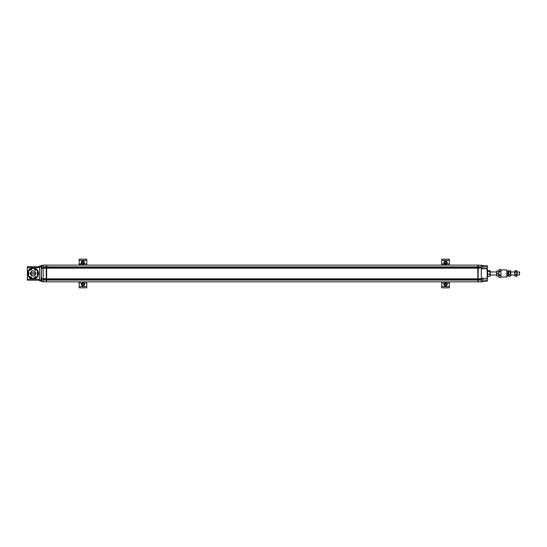 <?xml version="1.0" encoding="UTF-8"?>
<svg xmlns="http://www.w3.org/2000/svg" width="547" height="547" viewBox="0 0 547 547"><rect width="100%" height="100%" fill="white"/><g stroke="black" fill="none" stroke-linecap="round" stroke-linejoin="round"><path stroke-width="0.82" d="M500.99 277.035L506.871 277.035L506.871 269.938L500.99 269.938M500.99 277.391L498.96 277.391L500.99 277.391L500.99 269.582L498.96 269.582L500.99 269.582M500.99 271.045L498.96 271.045L498.96 269.582M500.99 277.343L498.96 277.343L498.96 275.558L500.99 275.558M519.65 272.221L519.397 275.004L519.397 271.962L517.113 271.962M500.99 274.902L498.96 274.902L498.96 271.654L500.99 271.654M498.96 271.654L498.96 271.045M498.96 275.558L498.96 274.902M508.293 275.052L507.021 276.727L506.871 270.239M507.903 275.052L507.903 271.914L507.021 270.239M508.293 272.344L508.655 276.262L508.655 270.703L508.293 272.344M508.655 270.703L510.392 270.703L510.748 271.333L510.748 275.64L510.392 276.262L508.655 276.262M510.392 270.703L510.392 272.016L508.655 272.016M510.392 272.016L510.392 274.792L508.655 274.792M510.392 274.792L510.392 276.262M514.659 272.344L515.014 276.262L515.014 270.703L514.659 272.344M515.014 270.703L516.751 270.703L517.113 271.333L517.113 275.64L516.751 276.262L515.014 276.262M516.751 270.703L516.751 272.016L515.014 272.016M516.751 272.016L516.751 274.792L515.014 274.792M516.751 274.792L516.751 276.262M487.377 268.686L487.377 278.286M487.63 270.088L487.63 276.885L487.377 270.088M487.883 276.297L489.941 276.297L489.941 274.191L487.883 274.191M489.941 274.191L489.941 271.38L487.883 271.38M489.941 270.669L489.941 271.38L489.941 270.669L487.883 270.669M489.941 275.592L489.941 276.297M490.208 276.098L490.208 270.874M79.171 259.175L86.782 259.175L79.171 259.175L79.171 264.926L86.782 265.117L86.782 263.948L83.896 263.948M86.782 259.175L86.782 263.948M86.782 281.849L86.782 287.825L79.171 287.825L79.171 281.849L86.782 281.849M441.737 260.44L449.34 260.44L449.34 259.175L441.737 259.175L441.737 264.926L449.34 265.117L449.34 263.948L446.646 263.948M449.34 260.44L449.34 263.948M449.34 281.849L449.34 287.825L441.737 287.825L441.737 281.849L449.34 281.849M443.891 262.724A1.648 1.648 0 0 1 445.538 261.076A1.648 1.648 0 0 1 447.186 262.724A1.648 1.648 0 0 1 445.538 264.372A1.648 1.648 0 0 1 443.891 262.724A1.648 1.648 0 0 1 445.538 261.076A1.648 1.648 0 0 1 447.186 262.724A1.648 1.648 0 0 1 445.538 264.372A1.648 1.648 0 0 1 443.891 262.724M446.338 263.182L445.538 263.647L444.745 263.182L444.745 262.266L445.538 261.808L446.338 262.266L446.318 263.175L446.338 262.266M446.318 262.273L445.538 261.822L444.759 262.273L444.759 263.175L445.538 263.647M445.538 263.627L446.318 263.175M81.332 284.276A1.648 1.648 0 0 1 82.98 282.628A1.648 1.648 0 0 1 84.628 284.276A1.648 1.648 0 0 1 82.98 285.924A1.648 1.648 0 0 1 81.332 284.276A1.648 1.648 0 0 1 82.98 282.628A1.648 1.648 0 0 1 84.628 284.276A1.648 1.648 0 0 1 82.98 285.924A1.648 1.648 0 0 1 81.332 284.276M83.773 284.734L82.98 285.192L82.18 284.734L82.18 283.818L82.98 283.353L83.773 283.818L83.773 284.734L83.773 283.818L82.98 283.353M82.18 284.734L82.98 285.192L83.759 284.727M82.98 283.373L82.18 283.818L82.2 284.727M81.243 263.298A1.648 1.648 0 0 1 82.221 261.179A1.648 1.648 0 0 1 84.334 262.15A1.648 1.648 0 0 1 83.363 264.269A1.648 1.648 0 0 1 81.243 263.298A1.648 1.648 0 0 1 82.221 261.179A1.648 1.648 0 0 1 84.334 262.15A1.648 1.648 0 0 1 83.363 264.269A1.648 1.648 0 0 1 81.243 263.298M82.207 263.435L83.103 263.565L83.677 262.875L83.11 263.586L82.207 263.435L81.886 262.574L82.474 261.863L83.376 262.02L83.698 262.881L83.376 262.02M83.363 262.034L82.474 261.863M82.481 261.883L81.886 262.574M81.906 262.574L82.214 263.415M443.897 284.16A1.648 1.648 0 0 1 445.655 282.628A1.648 1.648 0 0 1 447.186 284.392A1.648 1.648 0 0 1 445.429 285.917A1.648 1.648 0 0 1 443.897 284.16A1.648 1.648 0 0 1 445.655 282.628A1.648 1.648 0 0 1 447.186 284.392A1.648 1.648 0 0 1 445.429 285.917A1.648 1.648 0 0 1 443.897 284.16M446.304 284.789L445.477 285.192L444.711 284.679L444.779 283.763L445.607 283.36L446.366 283.872L446.304 284.789L446.366 283.872M444.711 284.679L445.477 285.192M445.477 285.172L446.284 284.775M446.352 283.879L445.607 283.36M445.6 283.38L444.779 283.763L444.732 284.672M496.861 275.791L496.861 270.984L498.597 270.984L498.597 275.791M498.597 270.984L496.861 270.984M496.649 275.9L496.649 271.073M496.861 275.982L498.597 275.982M496.861 273.678L498.597 273.678M31.726 271.141A2.66 2.66 0 0 1 35.719 273.445A2.66 2.66 0 0 1 31.726 275.75A2.66 2.66 0 0 1 31.726 271.141M31.849 278.067L33.052 278.758L35.76 276.611L36.458 276.796L37.661 276.105L37.661 274.71L37.155 274.204L37.661 270.786L36.458 270.088L35.76 270.273L33.052 268.126L31.849 268.823L31.664 269.514L28.451 270.786L28.451 272.174L28.957 272.686L28.451 276.105L31.664 277.37L31.849 278.067M482.604 278.655L482.604 281.5L482.81 278.861L481.292 278.655M478.249 279.825L481.292 279.825L481.292 281.849L478.119 281.849L478.249 265.117L477.743 265.117L477.866 281.849L46.591 281.849L46.721 265.117L43.172 265.117L43.172 266.895L46.215 266.895L46.215 265.117M487.076 278.457L481.292 278.197L481.292 279.825M481.292 279.62L478.249 279.62M478.249 267.955L481.292 267.955L481.292 267.346L478.249 267.346M481.292 279.011L478.249 279.011M478.249 267.148L481.292 267.346M482.81 266.895L487.124 266.895L487.377 265.876L487.377 266.895L487.151 265.849L478.249 265.117M481.292 281.849L487.151 281.117L487.377 280.078L487.343 280.994M478.249 268.16L481.292 267.955M481.292 278.806L478.249 278.806M481.292 267.148L481.292 265.117M487.124 268.536L481.292 268.515L487.076 268.515L487.377 281.09M487.343 265.979L487.076 268.515M481.292 268.16L481.292 268.768L487.377 268.768L487.124 278.457M43.172 281.849L46.345 281.849L46.215 280.078L43.172 280.078L43.172 281.849L41.141 281.179L41.394 265.527L43.172 265.117M481.292 278.197L481.292 268.768M487.124 268.515L487.377 266.895M487.377 278.184L487.377 280.987M477.743 265.117L46.721 265.117M477.743 267.148L46.721 267.148M477.743 267.346L46.721 267.346M477.743 267.955L46.721 267.955M477.743 268.16L46.721 268.16M477.743 278.806L46.721 278.806M477.743 279.011L46.721 279.011M477.743 279.62L46.721 279.62M477.743 279.825L46.721 279.825M41.647 265.712L41.647 268.112L43.172 268.31M41.852 265.521L41.852 268.31M41.353 278.45L41.394 265.527M46.215 265.247L46.215 280.078L46.345 281.849L46.693 281.753M43.172 280.078L43.172 266.895M41.647 280.078L41.394 278.457L43.172 278.457M43.172 268.515L41.394 268.515M46.215 279.62L43.172 279.62M43.172 279.825L46.215 279.825M46.215 267.346L43.172 267.346M43.172 267.955L46.215 267.955M46.215 279.011L43.172 279.011M46.215 267.148L43.172 267.148M43.172 268.16L46.215 268.16M46.215 278.806L43.172 278.806M477.866 265.117L477.866 266.895L46.345 266.895L46.591 280.078L46.721 265.247M46.591 281.849L46.591 280.078L477.866 280.078L477.77 281.753M41.647 278.963L41.647 281.295L43.172 281.5M41.852 278.779L41.852 281.5M35.589 273.445A2.537 2.537 0 0 0 31.788 271.25A2.537 2.537 0 0 0 31.788 275.64A2.537 2.537 0 0 0 35.589 273.445M30.953 274.868L30.953 272.023M37.627 275.702L38.153 273.445L37.661 271.257M37.251 270.546L33.463 268.365M32.642 268.365L28.861 270.546M28.485 271.189L27.959 273.445L28.451 275.626M28.861 276.338L32.642 278.526M33.463 278.526L37.251 276.338M27.555 273.445A5.504 5.504 0 0 1 33.052 267.941A5.504 5.504 0 0 1 38.557 273.445A5.504 5.504 0 0 1 33.052 278.943A5.504 5.504 0 0 1 27.555 273.445M39.623 265.938L41.141 265.938L39.623 265.938L39.623 280.946L41.141 280.946M27.35 266.697L39.623 266.697L27.35 266.697L27.35 280.187L39.623 280.187M477.866 281.849L478.119 265.117M481.292 266.895L477.866 266.895L477.866 280.078L481.292 280.078M482.604 265.473L482.604 268.31L482.81 265.678L481.292 265.473M81.688 263.948L79.171 263.948M79.171 260.44L86.782 260.44M86.782 286.56L79.171 286.56M81.872 283.052L79.171 283.052M86.782 283.052L84.081 283.052M444.431 263.948L441.737 263.948M449.34 286.56L441.737 286.56M444.431 283.052L441.737 283.052M449.34 283.052L446.646 283.052M444.143 262.724C445.073 261.069 446.003 261.069 446.933 262.724C446.003 264.379 445.073 264.379 444.143 262.724M81.585 284.276C82.515 282.621 83.445 282.621 84.368 284.276C83.445 285.931 82.515 285.931 81.585 284.276M81.482 263.21C80.443 261.828 83.985 260.516 84.101 262.239C85.141 263.62 81.592 264.933 81.482 263.21M444.15 284.18C445.19 282.594 446.12 282.655 446.933 284.372C445.887 285.958 444.964 285.896 444.15 284.18M487.377 280.078L482.81 280.078M41.394 281.445L41.141 280.078M41.647 266.895L41.141 266.895M41.34 278.45L41.34 268.522M39.623 279.934L41.141 279.934M39.623 266.957L41.141 266.957M39.623 279.175L27.35 279.175M27.35 267.715L39.623 267.715M514.659 271.962L510.748 271.962M519.397 275.004L517.113 275.004M514.659 275.004L510.748 275.004M508.293 271.914L507.903 271.914M496.505 271.962L490.42 271.962M496.505 275.004L490.42 275.004M482.604 281.5L481.292 281.5M41.647 265.678L43.172 265.473M41.647 278.861L43.172 278.655M35.5 272.782L31.029 272.782M35.5 274.102L31.029 274.102M31.029 274.738L31.029 272.153M482.604 268.31L481.292 268.31"/></g></svg>
